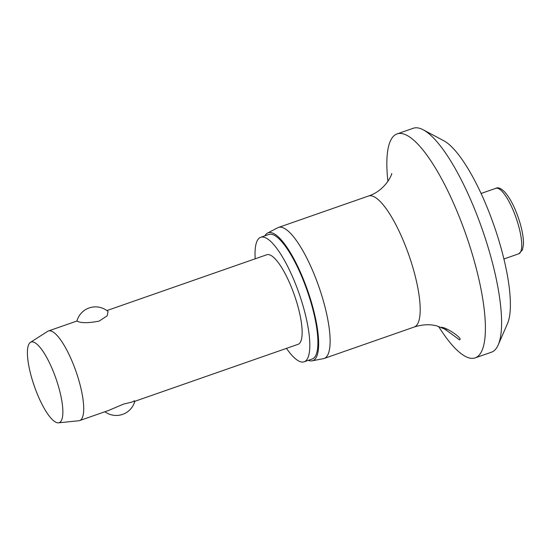 <?xml version="1.0" encoding="UTF-8"?>
<svg xmlns="http://www.w3.org/2000/svg" width="551" height="551" viewBox="0 0 551 551"><rect width="100%" height="100%" fill="white"/><g stroke="black" fill="none" stroke-linecap="round" stroke-linejoin="round"><path stroke-width="0.83" d="M387.925 181.362A118.596 31.841 70.8 0 1 397.057 133.921L413.243 128.273A118.596 31.841 70.8 0 1 419.125 128.169A118.596 31.841 70.8 0 1 423.168 129.781L443.72 140.705A100.805 27.068 70.8 0 1 494.054 225.676A100.805 27.068 70.8 0 1 507.526 323.513L498.235 344.857A118.596 31.841 70.8 0 1 491.402 352.22L475.224 357.868A118.596 31.841 70.8 0 1 469.342 357.971A118.596 31.841 70.8 0 1 438.555 326.412M423.168 129.781A118.596 31.841 70.8 0 1 482.387 229.753A118.596 31.841 70.8 0 1 498.235 344.857M397.057 133.921A118.596 31.841 70.8 0 1 402.946 133.81A118.596 31.841 70.8 0 1 469.535 245.305A118.596 31.841 70.8 0 1 475.224 357.868M459.355 339.809C455.842 337.054 439.698 325.235 441.627 327.452C445.986 326.853 464.087 339.258 459.355 339.809L459.748 339.822M264.893 235.828A67.711 18.183 70.8 0 1 267.559 233.066L277.78 227.735A69.378 18.631 70.8 0 1 278.455 227.446A69.378 18.631 70.8 0 1 281.892 227.384A69.378 18.631 70.8 0 1 320.847 292.609A69.378 18.631 70.8 0 1 324.181 358.453A69.378 18.631 70.8 0 1 323.471 358.646L312.155 360.829A67.711 18.183 70.8 0 1 309.483 360.705A67.711 18.183 70.8 0 1 308.346 360.333M267.559 233.066A67.711 18.183 70.8 0 1 271.574 232.729A67.711 18.183 70.8 0 1 309.999 297.636A67.711 18.183 70.8 0 1 312.155 360.829M255.196 258.798A65.934 17.701 70.8 0 1 260.713 237.288A65.934 17.701 70.8 0 1 263.984 237.233A65.934 17.701 70.8 0 1 301.004 299.214A65.934 17.701 70.8 0 1 304.166 361.793A65.934 17.701 70.8 0 1 300.894 361.849A65.934 17.701 70.8 0 1 286.465 348.384M260.713 237.288L268.798 234.464A65.934 17.701 70.8 0 1 272.07 234.409A65.934 17.701 70.8 0 1 309.09 296.39A65.934 17.701 70.8 0 1 312.259 358.97L304.166 361.793M30.415 342.378L47.655 331.344A47.441 12.735 70.8 0 1 48.385 330.986A47.441 12.735 70.8 0 1 50.74 330.944A47.441 12.735 70.8 0 1 77.374 375.541A47.441 12.735 70.8 0 1 79.654 420.565A47.441 12.735 70.8 0 1 78.855 420.744L58.496 422.831A42.696 11.461 70.8 0 1 57.097 422.713A42.696 11.461 70.8 0 1 33.542 383.868A42.696 11.461 70.8 0 1 30.415 342.378A42.696 11.461 70.8 0 1 33.191 342.019A42.696 11.461 70.8 0 1 57.573 383.441A42.696 11.461 70.8 0 1 58.496 422.831M77.829 321.488L76.906 321.088A19.271 19.271 0 0 1 108.058 311.522L107.169 315.826L99.132 321.116C89.048 323.044 81.947 323.168 77.829 321.488M106.866 310.578L266.808 254.748A47.441 12.735 70.8 0 1 269.163 254.707A47.441 12.735 70.8 0 1 295.797 299.303A47.441 12.735 70.8 0 1 298.07 344.327L134.664 401.362M79.654 420.565L108.361 410.543L123.699 404.048C132.963 401.913 136.373 400.846 133.927 400.839M391.616 173.586C392.822 172.594 386.141 190.336 368.516 196.011A69.378 18.631 70.8 0 1 371.959 195.949A69.378 18.631 70.8 0 1 410.915 261.174A69.378 18.631 70.8 0 1 414.242 327.019L324.181 358.453M517.995 223.768A34.692 9.312 70.8 0 1 518.767 253.797L522.465 249.892L523.45 244.63C523.664 238.735 522.493 231.427 519.93 222.694C515.874 209.483 510.956 199.407 505.184 192.457C501.203 188.387 498.111 186.996 495.9 188.29A34.692 9.312 70.8 0 1 497.622 188.263A34.692 9.312 70.8 0 1 517.995 223.768M446.241 330.166L446.282 330.194C447.701 330.345 444.533 328.919 436.771 325.91C429.918 324.057 422.41 324.429 414.242 327.019M368.516 196.011L278.455 227.446M481.064 193.47L495.9 188.29M48.385 330.986L76.92 321.026M104.89 411.755A19.271 19.271 0 0 0 134.83 401.307M503.931 258.977L518.767 253.797"/></g></svg>
